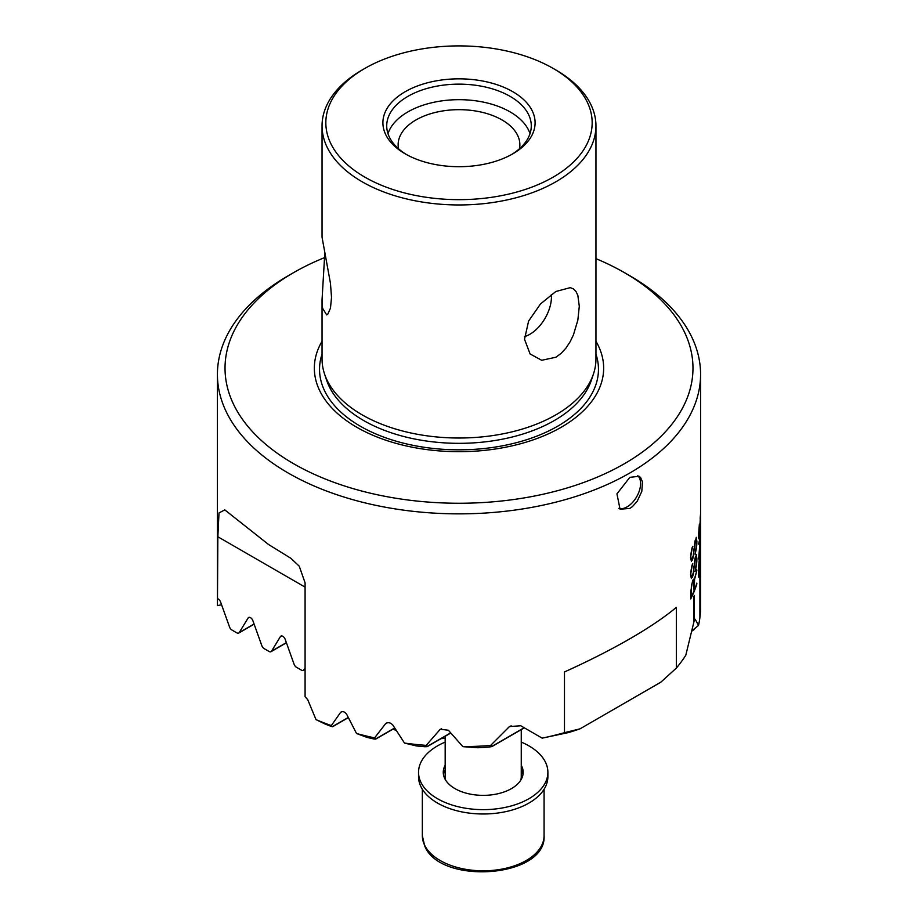 <?xml version="1.0" encoding="UTF-8"?>
<svg xmlns="http://www.w3.org/2000/svg" width="918" height="918" viewBox="0 0 918 918"><rect width="100%" height="100%" fill="white"/><g stroke="black" fill="none" stroke-linecap="round" stroke-linejoin="round"><path stroke-width="1.38" d="M521.252 729.626L521.252 776.651A38.04 21.963 180 0 1 520.77 780.162M445.655 780.162A38.04 21.963 180 0 1 445.173 776.651L445.173 736.282M521.252 742.1A64.673 37.34 180 0 1 547.885 772.302A64.673 37.34 180 0 1 528.94 798.706A64.673 37.34 180 0 1 458.461 806.796A64.673 37.34 180 0 1 418.539 772.302A64.673 37.34 180 0 1 437.484 745.898A64.673 37.34 180 0 1 445.173 742.1M547.885 772.302L547.885 776.651A64.673 37.34 180 0 1 528.94 803.055A64.673 37.34 180 0 1 458.461 811.145A64.673 37.34 180 0 1 418.539 776.651L418.539 772.302M521.252 769.617A39.944 23.065 180 0 1 522.985 774.471M521.252 765.268A39.944 23.065 180 0 1 523.157 772.302A39.944 23.065 180 0 1 511.452 788.608A39.944 23.065 180 0 1 467.928 793.611A39.944 23.065 180 0 1 443.268 772.302A39.944 23.065 180 0 1 445.173 765.268M443.44 774.471A39.944 23.065 180 0 1 445.173 769.617M618.87 508.365A19.026 10.982 -60 0 0 627.132 506.862A19.026 10.982 120 0 0 639.192 491.245A19.026 10.982 120 0 0 637.803 475.719M629.817 477.36L639.066 476.258L640.615 477.567L642.508 481.984L641.797 491.394L637.161 501.354L632.387 506.621L629.817 508.423L620.052 509.203L616.942 493.861L629.817 477.36M322.046 125.881A136.954 79.074 180 0 1 362.151 69.975L364.848 68.414A133.156 76.871 180 0 1 553.152 68.414L555.849 69.975A136.954 79.074 -0 0 1 595.954 125.881A136.954 79.074 -0 0 1 555.849 181.798A136.954 79.074 180 0 1 406.594 198.931A136.954 79.074 180 0 1 322.046 125.881L322.046 237.188L330.469 283.375L331.524 297.363L330.469 308.15L327.806 314.128L326.659 314.897L322.562 308.23L322.046 299.738L324.754 253.942M553.152 68.414A133.156 76.871 180 0 1 553.152 177.14A133.156 76.871 -0 0 1 364.848 177.14A133.156 76.871 -0 0 1 364.848 68.414L362.151 69.975M512.806 153.834A76.091 43.926 180 0 1 405.194 153.834A76.091 43.926 180 0 1 405.194 91.708A76.091 43.926 -0 0 1 512.806 91.708A76.091 43.926 -0 0 1 512.806 153.834L512.806 153.834M406.582 154.614A72.281 41.735 180 0 1 386.719 125.881A72.281 41.735 180 0 1 407.89 96.367A72.281 41.735 -0 0 1 486.666 87.325A72.281 41.735 -0 0 1 531.281 125.881A72.281 41.735 -0 0 1 511.418 154.614M524.499 336.573A30.432 17.568 120 0 0 529.904 334.255A30.432 17.568 -60 0 0 551.316 294.426M555.849 357.251L541.689 360.281L530.111 353.981L524.511 339.258L528.607 321.059L540.495 303.95L555.849 291.499L570.308 287.632L573.44 288.918L575.988 291.488L577.847 295.378L579.292 306.268L577.847 320.141L573.44 334.875L570.124 341.76L565.958 348.106L561.093 353.396L555.849 357.251M387.981 133.649A72.281 41.735 180 0 1 407.89 111.904A72.281 41.735 -0 0 1 480.298 101.531A72.281 41.735 -0 0 1 530.019 133.649M398.515 148.727A60.875 35.148 180 0 1 398.125 144.803A60.875 35.148 180 0 1 415.957 119.96A60.875 35.148 -0 0 1 482.294 112.34A60.875 35.148 -0 0 1 519.875 144.803A60.875 35.148 -0 0 1 519.485 148.727M595.954 125.881L595.954 358.949A136.954 79.074 180 0 1 593.476 373.924A136.954 79.074 180 0 1 555.849 414.856A136.954 79.074 -0 0 1 418.872 434.547A136.954 79.074 -0 0 1 324.524 373.924A136.954 79.074 -0 0 1 322.046 358.949L322.046 299.738M595.954 341.289A144.665 83.515 -0 0 1 561.288 427.226A144.665 83.515 180 0 1 382.576 439.079A144.665 83.515 180 0 1 322.046 341.289M595.954 258.658A233.975 135.084 180 0 1 624.447 272.657A233.975 135.084 180 0 1 624.447 463.693A233.975 135.084 180 0 1 293.565 463.693A233.975 135.084 180 0 1 293.553 272.657A233.975 135.084 180 0 1 324.685 257.568M288.172 275.767A241.583 139.479 180 0 1 288.183 275.767L293.553 272.657L288.183 275.767A241.583 139.479 180 0 0 217.417 374.383A241.583 139.479 180 0 0 366.557 503.248A241.583 139.479 180 0 0 629.817 473.011A241.583 139.479 -0 0 0 700.583 374.383A241.583 139.479 -0 0 0 629.828 275.767L624.447 272.657M676.337 668.097L660.799 682.2L580.015 728.835A235.306 135.853 180 0 1 568.712 732.507L542.182 738.152A241.583 139.479 -0 0 0 564.478 732.679L564.478 671.953C588.84 660.926 610.619 649.887 629.817 638.825C648.946 627.763 664.46 617.275 676.337 607.372L676.337 668.097A241.583 139.479 -0 0 0 685.803 655.222L693.962 621.67L693.962 596.275A241.583 139.479 180 0 0 694.318 595.415L694.318 620.809L694.237 595.598M691.679 631.022L698.506 625.433L695.247 619.294M694.88 619.719L694.318 620.809M698.506 625.433A241.583 139.479 -0 0 0 699.906 617.619L699.906 574.289A241.583 139.479 180 0 0 700.009 573.417L700.009 616.747A241.583 139.479 -0 0 0 700.549 609.437L700.583 374.383M698.644 544.167L700.549 535.309L698.644 559.016L700.514 536.743L698.644 544.167M693.882 566.968L696.314 554.598L696.9 558.844L695.259 571.03L696.716 559.532C696.739 555.975 696.349 555.092 695.534 556.893L696.2 555.849L695.534 556.893M695.672 556.492C695.396 558.637 695.155 554.197 694.088 567.255M694.146 566.463L693.423 573.945M692.436 577.284L693.526 573.268L691.369 578.535L690.543 574.691L692.585 563.595M692.826 563.859C691.392 566.268 690.646 573.13 690.829 574.611M691.472 577.273L690.749 574.037L691.506 577.284L693.331 572.843M693.228 573.52L693.893 566.808M693.801 568.093L693.916 566.326M694.295 590.251L694.57 578.535L694.295 590.251A241.583 139.479 0 0 0 696.842 583.102L696.842 583.94A241.583 139.479 180 0 1 690.738 598.915L690.738 591.915L692.608 580.532L693.629 579.178L694.192 580.876L696.842 570.537M696.131 573.36L695.683 574.725L696.062 573.348M695.833 574.289L694.513 579.189M693.882 549.687L696.314 537.317L696.9 541.563L695.259 553.749L696.716 542.251C696.739 538.682 696.349 537.81 695.534 539.612L696.2 538.568L695.534 539.612M695.672 539.21C695.396 541.356 695.155 536.915 694.088 549.962M694.146 549.182L693.423 556.664M692.436 560.003L693.526 555.987L691.369 561.254L690.543 557.41L692.585 546.313M692.826 546.577C691.392 548.987 690.646 555.849 690.829 557.329M691.438 559.98L690.749 556.756L691.506 559.991L693.331 555.562M693.228 556.228L693.893 549.515M693.801 550.8L693.916 549.044M700.434 549.48L700.549 561.793A241.583 139.479 180 0 1 698.644 577.135L698.805 564.513M698.759 565.19L700.009 552.338M699.906 553.141C700.354 549.251 700.56 548.551 700.526 551.007M699.872 527.15L700.48 514.642M700.285 516.455L700.549 519.416M700.48 518.854L700.273 531.12L700.331 516.972M700.365 516.57L699.941 527.414M699.964 526.622L699.723 534.15M699.367 524.167L698.552 535.091C698.587 538.946 698.85 539.773 699.355 537.558L699.677 533.461L698.919 538.877M699.505 524.109L698.678 534.987M698.678 533.863C698.839 537.982 699.091 538.717 699.424 536.055M698.942 537.592L699.688 533.06M699.654 533.737L699.883 526.978M699.849 528.275L699.883 526.507M348.335 717.635L332.546 726.746L331.042 726.333A235.306 135.853 180 0 1 325.121 724.038L316.021 719.62L307.714 699.654L305.086 696.751L305.086 582.827L299.245 566.199L290.891 558.305L268.584 544.523L224.772 509.869L219 512.967L217.853 536.755L217.44 605.616L221.582 604.778M305.086 667.719L303.801 669.842A3.81 2.192 60 0 1 303.307 670.324A3.81 2.192 60 0 1 301.414 670.129L296.468 667.283A3.81 2.192 60 0 1 294.081 664.23L285.188 639.353A3.81 2.192 60 0 0 280.897 636.117A3.81 2.192 60 0 0 280.415 636.599L271.51 651.195A3.81 2.192 60 0 1 271.028 651.677A3.81 2.192 60 0 1 269.123 651.493L264.189 648.636A3.81 2.192 60 0 1 261.802 645.595L252.898 620.717A3.81 2.192 60 0 0 248.617 617.481A3.81 2.192 60 0 0 248.135 617.963L239.231 632.559A3.81 2.192 60 0 1 238.749 633.041A3.81 2.192 60 0 1 236.844 632.858L231.91 630A3.81 2.192 60 0 1 229.523 626.96L220.618 602.082A3.81 2.192 60 0 0 217.853 598.846L217.761 598.226M316.021 719.62A241.583 139.479 -0 0 0 331.318 725.599L332.465 726.586L348.255 717.474M394.763 728.1L375.634 739.139L373.752 738.944A235.306 135.853 180 0 1 366.73 737.292L356.528 733.505L346.717 714.411C344.64 711.576 342.575 710.934 340.532 712.471L331.318 725.599M341.152 711.909L342.001 711.622M356.528 733.505A241.583 139.479 -0 0 0 374.601 737.888L375.623 738.956L394.671 727.951M450.772 733.046L427.168 746.667L424.827 746.736A235.306 135.853 180 0 1 416.347 745.921L404.505 743.075L392.835 725.059C390.379 722.443 387.935 722.007 385.503 723.786L374.601 737.888M386.237 723.154L387.247 722.776M404.505 743.075A241.583 139.479 -0 0 0 426.181 745.382L427.191 746.449L450.646 732.908M524.132 727.963L491.876 746.586L488.778 747.08A235.306 135.853 180 0 1 477.762 747.745L462.879 746.655L448.397 730.258L440.307 729.213L426.181 745.382M462.879 746.655A241.583 139.479 -0 0 0 490.568 745.473L491.91 746.368L523.971 727.848M542.182 738.152L520.747 725.759L509.479 726.551L490.568 745.473M694.054 629.656L691.633 631.251M580.015 728.835L564.478 732.679M693.893 621.658L694.237 620.809M694.444 579.178L695.752 574.289M691.426 585.225L690.944 597.492L691.426 585.225L692.631 581.61L691.495 585.236M692.551 581.599L693.434 580.44M691.024 597.503A241.583 139.479 180 0 0 694.065 590.825L693.503 580.44L692.631 581.61M696.842 583.94L696.762 583.343M690.738 598.754A241.503 139.433 0 0 0 696.762 583.928M696.762 570.526L696.762 569.768M696.234 554.587L696.9 558.844M695.052 571.455C696.418 566.532 697.014 562.137 696.831 558.27M694.019 567.244L695.603 556.48M693.354 573.934L694.065 566.452M690.749 574.599C691.38 567.794 692.046 564.214 692.757 563.847M696.234 537.305L696.9 541.563M695.052 554.174C696.418 549.251 697.014 544.856 696.831 540.977M694.019 549.962L695.603 539.199M693.354 556.652L694.065 549.171M690.749 557.318C691.38 550.513 692.046 546.921 692.757 546.566M700.526 550.685L700.4 549.572M698.965 562.493L698.69 575.701L699.964 553.864L699.034 562.505M699.883 553.864L700.423 551.592M698.77 575.712A241.583 139.479 180 0 0 700.526 561.552L700.342 550.766M700.491 551.592L699.964 553.864M698.644 576.779A241.503 139.433 0 0 0 700.205 566.406M698.644 558.488L699.986 546.233M698.644 543.984L700.468 536.307M700.159 518.475L700.262 516.972M699.677 533.461L699.803 530.191M698.609 534.987L699.424 524.098M699.344 536.055C699.08 538.809 698.827 538.086 698.609 533.851M700.468 515.893L700.434 514.837M699.941 616.804L699.941 574.037M394.327 728.353A60.875 35.148 0 0 0 395.199 728.8M444.232 736.821A60.875 35.148 0 0 0 445.173 736.729M424.414 844.767A60.875 35.148 0 0 0 491.153 870.505A60.875 35.148 0 0 0 544.076 835.667C546.83 877.78 439.917 885.583 424.644 845.799L422.337 835.667A60.875 35.148 0 0 0 424.414 844.767M595.954 354.107A139.467 80.52 180 0 1 557.616 426.239A139.467 80.52 180 0 1 393.65 440.445A139.467 80.52 180 0 1 322.046 354.107M593.476 373.924L591.364 380.247A134.808 77.823 180 0 1 554.323 420.536A134.808 77.823 180 0 1 419.503 439.917A134.808 77.823 180 0 1 326.636 380.247L324.524 373.924M217.853 536.755L305.086 587.118M303.801 669.842L305.086 669.096M280.415 636.599L281.551 635.933M271.51 651.195L286.359 642.634M248.135 617.963L249.271 617.298M239.231 632.559L254.079 623.988M439.412 729.936L441.535 728.708M508.251 727.458L511.165 725.782M393.145 729.041L396.461 730.762M441.042 738.657L445.173 738.324M544.076 789.262L544.076 835.667M422.337 789.262L422.337 835.667M217.417 374.383L217.417 604.182M305.086 669.291L303.307 670.324M286.416 642.795L271.028 651.677M254.137 624.16L238.749 633.041"/></g></svg>
